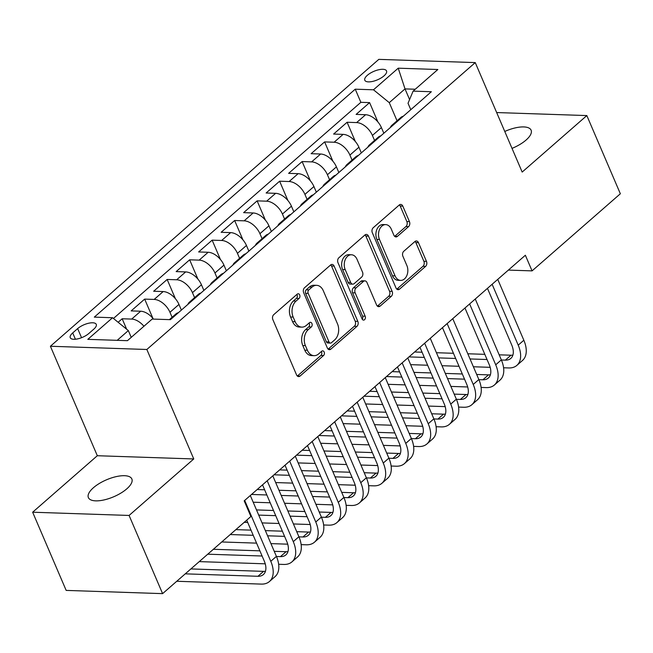 <?xml version="1.0" encoding="UTF-8"?>
<svg xmlns="http://www.w3.org/2000/svg" width="653" height="653" viewBox="0 0 653 653"><rect width="100%" height="100%" fill="white"/><g stroke="black" fill="none" stroke-linecap="round" stroke-linejoin="round"><path stroke-width="0.98" d="M299.686 294.936A2.539 1.796 91.9 0 0 298.225 293.752A2.539 1.796 91.9 0 0 297.221 294.144L273.762 314.632A3.624 2.571 91.9 0 0 272.864 319.635L296.552 374.887A3.624 2.571 91.9 0 0 298.633 376.585A3.624 2.571 91.9 0 0 300.078 376.03L323.537 355.534A2.539 1.796 91.9 0 0 324.157 352.04A2.539 1.796 91.9 0 0 322.696 350.849A2.539 1.796 91.9 0 0 321.692 351.241L318.656 353.893A11.607 8.22 91.9 0 1 314.06 355.665A11.607 8.22 91.9 0 1 307.383 350.237L305.408 345.633A11.607 8.22 91.9 0 1 308.257 329.643L311.293 326.99A2.539 1.796 91.9 0 0 311.922 323.488A2.539 1.796 91.9 0 0 310.461 322.304A2.539 1.796 91.9 0 0 309.457 322.688L306.42 325.341A11.607 8.22 91.9 0 1 301.817 327.12A11.607 8.22 91.9 0 1 295.14 321.692L293.173 317.089A11.607 8.22 91.9 0 1 296.021 301.09L299.058 298.437A2.539 1.796 91.9 0 0 299.686 294.936M301.817 327.12L299.213 327.031A11.607 8.22 91.9 0 1 292.536 321.603L290.561 316.999A11.607 8.22 91.9 0 1 293.417 301L296.454 298.348A2.539 1.796 91.9 0 0 297.082 294.854A2.539 1.796 91.9 0 0 296.862 294.454M297.352 376.038A3.624 2.571 91.9 0 0 297.466 375.94L320.925 355.452A2.539 1.796 91.9 0 0 321.554 351.951A2.539 1.796 91.9 0 0 321.333 351.551M314.06 355.665L311.448 355.583A11.607 8.22 91.9 0 1 304.771 350.155L302.796 345.551A11.607 8.22 91.9 0 1 305.653 329.553L308.689 326.9A2.539 1.796 91.9 0 0 309.318 323.398A2.539 1.796 91.9 0 0 309.098 322.998M512.017 148.378A23.647 9.215 -23.2 0 0 526.057 140.06A23.647 9.215 -23.2 0 0 531.109 130.184A23.647 9.215 -23.2 0 0 504.769 131.465M93.428 487.726A23.647 9.215 -23.2 0 0 88.375 497.594A23.647 9.215 -23.2 0 0 104.162 499.904A23.647 9.215 -23.2 0 0 126.796 488.844A23.647 9.215 -23.2 0 0 131.849 478.967A23.647 9.215 -23.2 0 0 116.054 476.657A23.647 9.215 -23.2 0 0 93.428 487.726M367.337 75.307A11.819 4.604 -23.2 0 0 364.807 80.246A11.819 4.604 -23.2 0 0 372.7 81.396A11.819 4.604 -23.2 0 0 384.013 75.862A11.819 4.604 -23.2 0 0 386.543 70.932A11.819 4.604 -23.2 0 0 378.65 69.773A11.819 4.604 -23.2 0 0 367.337 75.307M408.558 226.624A3.624 2.571 91.9 0 0 409.447 221.628L402.803 206.128A3.624 2.571 91.9 0 0 400.713 204.43A3.624 2.571 91.9 0 0 399.277 204.985L373.222 227.742A3.624 2.571 91.9 0 0 372.332 232.746L396.02 287.997A3.624 2.571 91.9 0 0 398.101 289.695A3.624 2.571 91.9 0 0 399.538 289.14L425.593 266.383A3.624 2.571 91.9 0 0 426.482 261.38L418.459 242.655A3.624 2.571 91.9 0 0 416.377 240.957A3.624 2.571 91.9 0 0 414.941 241.512L403.791 251.258A3.624 2.571 91.9 0 0 402.893 256.254L406.876 265.542A9.697 6.873 91.9 0 1 406.868 275.493A9.697 6.873 91.9 0 1 400.64 280.398A9.697 6.873 91.9 0 1 395.065 275.86L379.475 239.48A9.697 6.873 91.9 0 1 379.483 229.53A9.697 6.873 91.9 0 1 385.703 224.624A9.697 6.873 91.9 0 1 391.286 229.162L393.881 235.227A3.624 2.571 91.9 0 0 395.971 236.925A3.624 2.571 91.9 0 0 397.408 236.37L408.558 226.624L405.946 226.542A3.624 2.571 91.9 0 0 406.843 221.538L400.199 206.038A3.624 2.571 91.9 0 0 399.399 204.887M522.171 172.066L586.835 115.573L620.35 193.761L532.064 270.881L525.363 255.25L244.189 500.867L250.891 516.507L162.597 593.634L129.09 515.446L193.761 458.953L146.843 349.486L475.253 62.598L522.171 172.066M334.14 266.106A3.624 2.571 91.9 0 0 332.05 264.416A3.624 2.571 91.9 0 0 330.614 264.971L304.559 287.728A3.624 2.571 91.9 0 0 303.669 292.724L327.349 347.984A3.624 2.571 91.9 0 0 329.439 349.681A3.624 2.571 91.9 0 0 330.875 349.126L356.93 326.369A3.624 2.571 91.9 0 0 357.82 321.366L334.14 266.106L331.528 266.024A3.624 2.571 91.9 0 0 330.728 264.873M338.891 257.739L364.945 234.974A3.624 2.571 91.9 0 1 366.382 234.419A3.624 2.571 91.9 0 1 368.472 236.117L392.151 291.377A3.624 2.571 91.9 0 1 391.261 296.372L380.111 306.11A3.624 2.571 91.9 0 1 378.675 306.665A3.624 2.571 91.9 0 1 376.585 304.975L366.986 282.561A3.624 2.571 91.9 0 0 364.896 280.863A3.624 2.571 91.9 0 0 363.46 281.419L356.065 287.883A3.624 2.571 91.9 0 0 355.167 292.879L365.174 316.215A2.539 1.796 91.9 0 1 365.166 318.819A2.539 1.796 91.9 0 1 363.541 320.101A2.539 1.796 91.9 0 1 362.08 318.909L338.001 262.735A3.624 2.571 91.9 0 1 338.891 257.739M377.867 121.899L369.598 102.611L356.105 114.406L365.615 114.724L356.62 122.584A14.782 8.701 48.9 0 1 372.406 135.44L374.544 140.428M355.371 141.554L347.102 122.258L333.61 134.053L343.119 134.371L334.124 142.232A14.782 8.701 48.9 0 1 349.91 155.088L352.049 160.075M332.883 161.201L324.614 141.913L311.114 153.7L320.631 154.018L311.628 161.879A14.782 8.701 48.9 0 1 327.422 174.743L329.561 179.73M310.387 180.848L302.119 161.56L288.618 173.355L298.135 173.674L289.14 181.526A14.782 8.701 48.9 0 1 304.927 194.39L307.065 199.377M287.891 200.504L279.623 181.208L266.13 193.002L275.639 193.321L266.644 201.181A14.782 8.701 48.9 0 1 282.431 214.037L284.569 219.024M265.396 220.151L257.127 200.863L243.634 212.649L253.144 212.968L244.149 220.828A14.782 8.701 48.9 0 1 259.935 233.692L262.073 238.68M242.908 239.798L234.639 220.51L221.138 232.297L230.656 232.623L221.653 240.475A14.782 8.701 48.9 0 1 237.447 253.34L239.586 258.327M220.412 259.453L212.143 240.157L198.643 251.952L208.16 252.27L199.165 260.131A14.782 8.701 48.9 0 1 214.951 272.987L217.09 277.974M197.916 279.1L189.648 259.812L176.155 271.599L185.664 271.917L176.669 279.778A14.782 8.701 48.9 0 1 192.455 292.642L194.594 297.629M175.42 298.748L167.152 279.46L153.659 291.246L163.168 291.565L154.173 299.425A14.782 8.701 48.9 0 1 169.96 312.289L172.098 317.276M152.933 318.403L144.664 299.107L131.163 310.901L140.681 311.22A14.782 8.701 48.9 0 1 153.496 319.105M365.615 114.724A14.782 8.701 -131.1 0 1 381.401 127.58L383.833 133.245M343.119 134.371A14.782 8.701 -131.1 0 1 358.913 147.227L361.338 152.892M320.631 154.018A14.782 8.701 -131.1 0 1 336.417 166.882L338.842 172.539M298.135 173.674A14.782 8.701 -131.1 0 1 313.922 186.529L316.346 192.194M275.639 193.321A14.782 8.701 -131.1 0 1 291.426 206.177L293.858 211.841M253.144 212.968A14.782 8.701 -131.1 0 1 268.938 225.832L271.362 231.489M230.656 232.623A14.782 8.701 -131.1 0 1 246.442 245.479L248.866 251.144M208.16 252.27A14.782 8.701 -131.1 0 1 223.946 265.126L226.371 270.791M185.664 271.917A14.782 8.701 -131.1 0 1 201.451 284.781L203.883 290.438M163.168 291.565A14.782 8.701 -131.1 0 1 178.963 304.429L181.387 310.093M88.865 333.463L93.812 329.145A11.452 4.465 -23.2 0 0 96.26 324.361A11.452 4.465 -23.2 0 0 88.612 323.243A11.452 4.465 -23.2 0 0 77.65 328.598L72.703 332.924A11.452 4.465 -23.2 0 0 70.255 337.707A11.452 4.465 -23.2 0 0 77.903 338.825A11.452 4.465 -23.2 0 0 88.865 333.463M146.843 349.486L50.403 346.253L378.813 59.366L475.253 62.598M369.598 102.611L360.864 102.317L355.24 89.183L94.31 317.121L112.553 317.733L128.339 330.589L131.237 337.348M355.24 89.183L373.483 89.796L398.224 68.181L437.845 69.512L413.104 91.126L431.347 91.73L170.417 319.668L152.173 319.056L127.433 340.678L87.812 339.348L112.553 317.733M169.396 319.635L175.935 313.93A14.782 8.701 48.9 0 1 178.383 312.714M126.649 329.21L122.168 318.762L131.677 319.08A14.782 8.701 48.9 0 1 143.929 326.263M144.664 299.107L154.173 299.425M167.152 279.46L176.669 279.778M189.648 259.812L199.165 260.131M212.143 240.157L221.653 240.475M234.639 220.51L244.149 220.828M257.127 200.863L266.644 201.181M279.623 181.208L289.14 181.526M302.119 161.56L311.628 161.879M324.614 141.913L334.124 142.232M347.102 122.258L356.62 122.584M360.864 102.317L113.442 318.46M122.168 318.762L118.136 322.28M409.586 99.566L405.015 88.898L389.27 102.652L397.04 120.781M128.339 330.589L117.189 340.335M193.761 458.953L97.321 455.721L32.65 512.213L129.09 515.446M32.65 512.213L66.165 590.402L162.597 593.634M586.835 115.573L496.664 112.553M97.321 455.721L50.403 346.253M508.369 270.089L532.064 270.881M415.251 89.241L405.015 88.898L398.224 68.181M410.786 109.696L408.035 103.28L413.104 91.126M187.901 304.396A14.782 8.701 48.9 0 1 189.435 302.135A14.782 8.701 48.9 0 1 191.876 300.927M210.397 284.749A14.782 8.701 48.9 0 1 211.923 282.488A14.782 8.701 48.9 0 1 214.372 281.272M200.879 293.066A14.782 8.701 -131.1 0 0 198.43 294.274L189.435 302.135M232.892 265.102A14.782 8.701 48.9 0 1 234.419 262.832A14.782 8.701 48.9 0 1 236.868 261.624M223.367 273.411A14.782 8.701 -131.1 0 0 220.926 274.627L211.923 282.488M255.388 245.446A14.782 8.701 48.9 0 1 256.915 243.185A14.782 8.701 48.9 0 1 259.363 241.977M245.863 253.764A14.782 8.701 -131.1 0 0 243.414 254.98L234.419 262.832M277.876 225.799A14.782 8.701 48.9 0 1 279.411 223.538A14.782 8.701 48.9 0 1 281.851 222.322M268.359 234.117A14.782 8.701 -131.1 0 0 265.91 235.325L256.915 243.185M300.372 206.152A14.782 8.701 48.9 0 1 301.898 203.891A14.782 8.701 48.9 0 1 304.347 202.675M290.854 214.462A14.782 8.701 -131.1 0 0 288.406 215.678L279.411 223.538M322.868 186.497A14.782 8.701 48.9 0 1 324.394 184.236A14.782 8.701 48.9 0 1 326.843 183.028M313.342 194.814A14.782 8.701 -131.1 0 0 310.901 196.031L301.898 203.891M345.364 166.85A14.782 8.701 48.9 0 1 346.89 164.589A14.782 8.701 48.9 0 1 349.339 163.372M335.838 175.167A14.782 8.701 -131.1 0 0 333.389 176.375L324.394 184.236M367.851 147.203A14.782 8.701 48.9 0 1 369.386 144.942A14.782 8.701 48.9 0 1 371.826 143.725M358.334 155.52A14.782 8.701 -131.1 0 0 355.885 156.728L346.89 164.589M390.347 127.547A14.782 8.701 48.9 0 1 391.873 125.286A14.782 8.701 48.9 0 1 394.322 124.078M380.83 135.865A14.782 8.701 -131.1 0 0 378.381 137.081L369.386 144.942M403.317 116.218A14.782 8.701 -131.1 0 0 400.877 117.426L391.873 125.286M389.27 102.652L373.483 89.796M328.149 349.135A3.624 2.571 91.9 0 0 328.271 349.037L354.318 326.28A3.624 2.571 91.9 0 0 355.216 321.276L331.528 266.024M308.828 289.899A2.539 1.796 91.9 0 0 308.208 293.401L328.998 341.903A2.539 1.796 91.9 0 0 330.459 343.094A2.539 1.796 91.9 0 0 331.463 342.703L334.663 339.911A11.607 8.22 91.9 0 0 337.519 323.912L323.308 290.756A11.607 8.22 91.9 0 0 316.632 285.328A11.607 8.22 91.9 0 0 312.028 287.108L308.828 289.899L306.224 289.818A2.539 1.796 91.9 0 0 305.596 293.311L308.208 293.401M330.459 343.094L327.847 343.005A2.539 1.796 91.9 0 1 326.386 341.821L305.596 293.311M316.632 285.328L314.028 285.247A11.607 8.22 91.9 0 0 309.424 287.018L312.028 287.108M306.224 289.818L309.424 287.018M377.385 306.126A3.624 2.571 91.9 0 0 377.507 306.028L388.657 296.282A3.624 2.571 91.9 0 0 389.547 291.287L365.86 236.027A3.624 2.571 91.9 0 0 365.06 234.876M364.896 280.863L362.293 280.782A3.624 2.571 91.9 0 0 360.856 281.337L353.453 287.793A3.624 2.571 91.9 0 0 352.563 292.797L362.562 316.125L365.174 316.215M362.26 319.268A2.539 1.796 91.9 0 0 362.562 316.125M357.02 259.306A9.697 6.873 91.9 0 0 351.436 254.768A9.697 6.873 91.9 0 0 345.217 259.674A9.697 6.873 91.9 0 0 345.2 269.624L350.694 282.447A3.624 2.571 91.9 0 0 352.783 284.137A3.624 2.571 91.9 0 0 354.22 283.582L361.615 277.125A3.624 2.571 91.9 0 0 362.513 272.121L357.02 259.306M351.436 254.768L348.824 254.686A9.697 6.873 91.9 0 0 342.605 259.592A9.697 6.873 91.9 0 0 342.596 269.542L345.2 269.624M352.783 284.137L350.179 284.055A3.624 2.571 91.9 0 1 348.09 282.357L342.596 269.542M394.681 236.378A3.624 2.571 91.9 0 0 394.796 236.28L405.946 226.542M385.703 224.624L383.099 224.542A9.697 6.873 91.9 0 0 376.871 229.44A9.697 6.873 91.9 0 0 376.863 239.398L379.475 239.48M400.64 280.398L398.036 280.308A9.697 6.873 91.9 0 1 392.453 275.77L376.863 239.398M396.82 289.148A3.624 2.571 91.9 0 0 396.934 289.05L422.989 266.293A3.624 2.571 91.9 0 0 423.879 261.298L415.855 242.573A3.624 2.571 91.9 0 0 415.055 241.422M176.759 581.268L261.29 584.1A27.712 16.309 -131.1 0 0 269.46 581.505A27.712 16.309 -131.1 0 0 270.783 561.294L244.695 500.427M269.46 581.505L275.084 576.599A27.712 16.309 -131.1 0 0 276.407 556.38L250.319 495.513M246.72 520.147L264.269 561.074A18.472 10.872 48.9 0 1 263.388 574.55A18.472 10.872 48.9 0 1 257.935 576.281L185.256 573.84M265.461 571.253A18.472 10.872 48.9 0 1 263.559 571.367L190.88 568.926M278.651 564.274L283.777 564.445A27.712 16.309 -131.1 0 0 291.956 561.858A27.712 16.309 -131.1 0 0 293.279 541.647L267.191 480.779M291.956 561.858L297.58 556.944A27.712 16.309 -131.1 0 0 298.903 536.733L272.807 475.866M262.514 484.861L286.757 541.427A18.472 10.872 48.9 0 1 285.883 554.903A18.472 10.872 48.9 0 1 280.431 556.625L276.456 556.495M287.957 551.597A18.472 10.872 48.9 0 1 286.055 551.712L274.236 551.32M259.878 550.838L213.368 549.279M262.098 556.013L207.752 554.193M199.255 561.613L265.24 563.825M301.147 544.626L306.273 544.798A27.712 16.309 -131.1 0 0 314.452 542.21A27.712 16.309 -131.1 0 0 315.766 521.992L289.679 461.124M314.452 542.21L320.076 537.297A27.712 16.309 -131.1 0 0 321.39 517.086L295.303 456.21M285.01 465.205L309.253 521.78A18.472 10.872 48.9 0 1 308.371 535.256A18.472 10.872 48.9 0 1 302.927 536.978L298.943 536.848M310.444 531.95A18.472 10.872 48.9 0 1 308.551 532.064L296.731 531.673M282.374 531.191L265.363 530.62M251.005 530.138L235.864 529.632M284.594 536.366L267.583 535.795M253.225 535.313L230.24 534.546M221.742 541.966L256.572 543.133M270.93 543.614L287.736 544.178M323.643 524.979L328.769 525.151A27.712 16.309 -131.1 0 0 336.948 522.555A27.712 16.309 -131.1 0 0 338.262 502.345L312.175 441.477M336.948 522.555L342.572 517.649A27.712 16.309 -131.1 0 0 343.886 497.431L317.799 436.563M307.506 445.558L331.748 502.124A18.472 10.872 48.9 0 1 330.867 515.601A18.472 10.872 48.9 0 1 325.414 517.331L321.439 517.192M332.94 512.303A18.472 10.872 48.9 0 1 331.038 512.417L319.227 512.017M304.869 511.536L287.859 510.973M273.501 510.491L256.49 509.92M307.081 516.711L290.079 516.148M275.721 515.666L258.71 515.095M244.238 522.318L247.699 522.433M262.057 522.914L279.068 523.486M293.426 523.959L310.232 524.522M346.139 505.324L351.265 505.495A27.712 16.309 -131.1 0 0 359.436 502.908A27.712 16.309 -131.1 0 0 360.758 482.698L334.671 421.83M359.436 502.908L365.06 497.994A27.712 16.309 -131.1 0 0 366.382 477.784L340.295 416.916M329.994 425.911L354.244 482.477A18.472 10.872 48.9 0 1 353.363 495.954A18.472 10.872 48.9 0 1 347.91 497.676L343.935 497.545M355.436 492.648A18.472 10.872 48.9 0 1 353.534 492.77L341.715 492.37M327.357 491.889L310.355 491.317M295.997 490.836L278.986 490.264M264.628 489.791L257.16 489.538M329.577 497.064L312.567 496.492M298.209 496.011L281.206 495.447M266.848 494.966L251.536 494.452M253.184 502.214L270.195 502.777M284.553 503.259L301.564 503.83M315.921 504.312L332.728 504.875M368.627 485.677L373.753 485.848A27.712 16.309 -131.1 0 0 381.932 483.261A27.712 16.309 -131.1 0 0 383.254 463.042L357.167 402.175M381.932 483.261L387.556 478.347A27.712 16.309 -131.1 0 0 388.878 458.137L362.782 397.261M352.489 406.256L376.732 462.83A18.472 10.872 48.9 0 1 375.859 476.306A18.472 10.872 48.9 0 1 370.406 478.029L366.431 477.898M377.932 473.001A18.472 10.872 48.9 0 1 376.03 473.115L364.211 472.723M349.853 472.241L332.842 471.67M318.484 471.188L301.482 470.617M287.124 470.136L279.655 469.891M352.073 477.416L335.062 476.845M320.705 476.364L303.694 475.792M289.336 475.311L274.031 474.796M275.68 482.559L292.691 483.13M307.049 483.612L324.059 484.183M338.417 484.665L355.216 485.228M391.123 466.03L396.249 466.201A27.712 16.309 -131.1 0 0 404.427 463.614A27.712 16.309 -131.1 0 0 405.742 443.395L379.654 382.527M404.427 463.614L410.051 458.7A27.712 16.309 -131.1 0 0 411.366 438.481L385.278 377.614M374.985 386.609L399.228 443.175A18.472 10.872 48.9 0 1 398.346 456.651A18.472 10.872 48.9 0 1 392.902 458.382L388.919 458.243M400.42 453.353A18.472 10.872 48.9 0 1 398.526 453.468L386.707 453.068M372.349 452.586L355.338 452.023M340.98 451.541L323.97 450.97M309.612 450.488L302.143 450.235M374.569 457.761L357.558 457.198M343.2 456.716L326.19 456.145M311.832 455.663L296.519 455.149M298.176 462.912L315.187 463.483M329.545 463.965L346.547 464.536M360.905 465.018L377.712 465.581M413.618 446.374L418.744 446.546A27.712 16.309 -131.1 0 0 426.923 443.958A27.712 16.309 -131.1 0 0 428.237 423.748L402.15 362.88M426.923 443.958L432.547 439.045A27.712 16.309 -131.1 0 0 433.861 418.834L407.774 357.966M397.481 366.962L421.724 423.528A18.472 10.872 48.9 0 1 420.842 437.004A18.472 10.872 48.9 0 1 415.39 438.726L411.414 438.596M422.915 433.698A18.472 10.872 48.9 0 1 421.014 433.821L409.202 433.421M394.845 432.939L377.834 432.368M363.476 431.886L346.465 431.323M332.108 430.841L324.639 430.588M397.057 438.114L380.054 437.543M365.696 437.061L348.686 436.498M334.328 436.016L319.015 435.502M320.672 443.265L337.674 443.836M352.032 444.309L369.043 444.881M383.401 445.362L400.207 445.926M436.114 426.727L441.24 426.899A27.712 16.309 -131.1 0 0 449.411 424.311A27.712 16.309 -131.1 0 0 450.733 404.101L424.646 343.225M449.411 424.311L455.035 419.397A27.712 16.309 -131.1 0 0 456.357 399.187L430.27 338.311M419.969 347.306L444.22 403.881A18.472 10.872 48.9 0 1 443.338 417.357A18.472 10.872 48.9 0 1 437.885 419.079L433.91 418.948M445.411 414.051A18.472 10.872 48.9 0 1 443.509 414.165L431.69 413.773M417.332 413.292L400.33 412.72M385.972 412.239L368.961 411.668M354.603 411.186L347.135 410.941M419.553 418.467L402.542 417.896M388.184 417.414L371.182 416.843M356.824 416.361L341.511 415.847M343.16 423.609L360.17 424.181M374.528 424.662L391.539 425.234M405.897 425.715L422.703 426.278M458.602 407.08L463.728 407.252A27.712 16.309 -131.1 0 0 471.907 404.664A27.712 16.309 -131.1 0 0 473.229 384.446L447.142 323.578M471.907 404.664L477.531 399.75A27.712 16.309 -131.1 0 0 478.853 379.532L452.758 318.664M442.465 327.659L466.707 384.225A18.472 10.872 48.9 0 1 465.834 397.701A18.472 10.872 48.9 0 1 460.381 399.432L456.406 399.293M467.907 394.404A18.472 10.872 48.9 0 1 466.005 394.518L454.186 394.118M439.828 393.637L422.817 393.073M408.46 392.592L391.457 392.02M377.099 391.539L369.631 391.286M442.048 398.812L425.038 398.248M410.68 397.767L393.669 397.195M379.311 396.714L364.007 396.2M365.656 403.962L382.666 404.534M397.024 405.015L414.035 405.586M428.392 406.068L445.191 406.631M481.098 387.425L486.224 387.596A27.712 16.309 -131.1 0 0 494.403 385.009A27.712 16.309 -131.1 0 0 495.717 364.798L469.629 303.931M494.403 385.009L500.027 380.095A27.712 16.309 -131.1 0 0 501.341 359.885L475.253 299.017M464.96 308.012L489.203 364.578A18.472 10.872 48.9 0 1 488.322 378.054A18.472 10.872 48.9 0 1 482.877 379.777L478.902 379.646M490.395 374.757A18.472 10.872 48.9 0 1 488.501 374.871L476.682 374.471M462.324 373.989L445.313 373.418M430.956 372.936L413.945 372.373M399.587 371.892L392.118 371.639M464.544 379.164L447.534 378.593M433.176 378.111L416.165 377.548M401.807 377.067L386.494 376.552M388.151 384.315L405.162 384.886M419.52 385.36L436.522 385.931M450.88 386.413L467.687 386.976M503.594 367.778L508.72 367.949A27.712 16.309 -131.1 0 0 516.898 365.362A27.712 16.309 -131.1 0 0 518.213 345.151L492.125 284.275M516.898 365.362L522.522 360.448A27.712 16.309 -131.1 0 0 523.837 340.237L497.749 279.37M487.456 288.357L511.699 344.931A18.472 10.872 48.9 0 1 510.817 358.407A18.472 10.872 48.9 0 1 505.365 360.13L501.39 359.999M512.891 355.101A18.472 10.872 48.9 0 1 510.989 355.216L499.178 354.824M484.82 354.342L467.809 353.771M453.451 353.289L436.441 352.718M422.083 352.236L414.614 351.991M487.032 359.517L470.029 358.946M455.672 358.464L438.661 357.893M424.303 357.411L408.99 356.897M410.647 364.66L427.65 365.231M442.008 365.713L459.018 366.284M473.376 366.766L490.183 367.329M381.401 127.58L372.406 135.44M358.913 147.227L349.91 155.088M336.417 166.882L327.422 174.743M313.922 186.529L304.927 194.39M291.426 206.177L282.431 214.037M268.938 225.832L259.935 233.692M246.442 245.479L237.447 253.34M223.946 265.126L214.951 272.987M201.451 284.781L192.455 292.642M178.963 304.429L169.96 312.289M140.681 311.22L131.677 319.08M75.405 339.234L72.703 332.924M81.552 337.699L77.65 328.598M293.417 301L296.021 301.09M290.561 316.999L293.173 317.089M292.536 321.603L295.14 321.692M308.689 326.9L311.293 326.99M305.653 329.553L308.257 329.643M302.796 345.551L305.408 345.633M304.771 350.155L307.383 350.237M320.925 355.452L323.537 355.534M297.466 375.94L300.078 376.03M296.454 298.348L299.058 298.437M355.216 321.276L357.82 321.366M354.318 326.28L356.93 326.369M328.271 349.037L330.875 349.126M326.386 341.821L328.998 341.903M365.86 236.027L368.472 236.117M389.547 291.287L392.151 291.377M388.657 296.282L391.261 296.372M377.507 306.028L380.111 306.11M360.856 281.337L363.46 281.419M353.453 287.793L356.065 287.883M352.563 292.797L355.167 292.879M348.09 282.357L350.694 282.447M394.796 236.28L397.408 236.37M392.453 275.77L395.065 275.86M415.855 242.573L418.459 242.655M423.879 261.298L426.482 261.38M422.989 266.293L425.593 266.383M396.934 289.05L399.538 289.14M400.199 206.038L402.803 206.128M406.843 221.538L409.447 221.628M270.783 561.294L276.407 556.38M257.935 576.281L263.559 571.367M293.279 541.647L298.903 536.733M280.431 556.625L286.055 551.712M315.766 521.992L321.39 517.086M302.927 536.978L308.551 532.064M338.262 502.345L343.886 497.431M325.414 517.331L331.038 512.417M360.758 482.698L366.382 477.784M347.91 497.676L353.534 492.77M383.254 463.042L388.878 458.137M370.406 478.029L376.03 473.115M405.742 443.395L411.366 438.481M392.902 458.382L398.526 453.468M428.237 423.748L433.861 418.834M415.39 438.726L421.014 433.821M450.733 404.101L456.357 399.187M437.885 419.079L443.509 414.165M473.229 384.446L478.853 379.532M460.381 399.432L466.005 394.518M495.717 364.798L501.341 359.885M482.877 379.777L488.501 374.871M518.213 345.151L523.837 340.237M505.365 360.13L510.989 355.216"/></g></svg>
